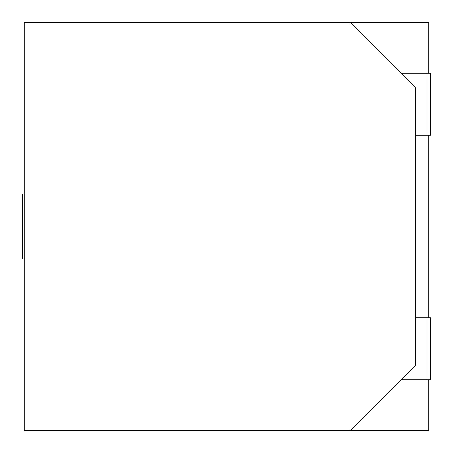 <?xml version="1.0" encoding="UTF-8"?>
<svg xmlns="http://www.w3.org/2000/svg" width="453" height="453" viewBox="0 0 453 453"><rect width="100%" height="100%" fill="white"/><g stroke="black" fill="none" stroke-linecap="round" stroke-linejoin="round"><path stroke-width="0.68" d="M415.673 135.175L427.088 135.175L427.088 73.205L430.35 73.205L430.35 135.175L427.088 135.175M430.35 135.175L430.35 73.205M427.088 73.205L400.996 73.205M24.281 193.884L22.65 193.884L22.65 259.116L24.281 259.116M400.996 379.795L427.088 379.795L427.088 317.825L415.673 317.825M428.719 317.825L428.719 135.175M350.441 430.35L415.673 365.118L415.673 87.882L350.441 22.65L24.281 22.65L24.281 430.35L428.719 430.35L428.719 379.795M350.441 22.65L428.719 22.65L428.719 73.205M427.088 317.825L430.35 317.825L430.35 379.795L427.088 379.795M430.35 379.795L430.35 317.825"/></g></svg>
